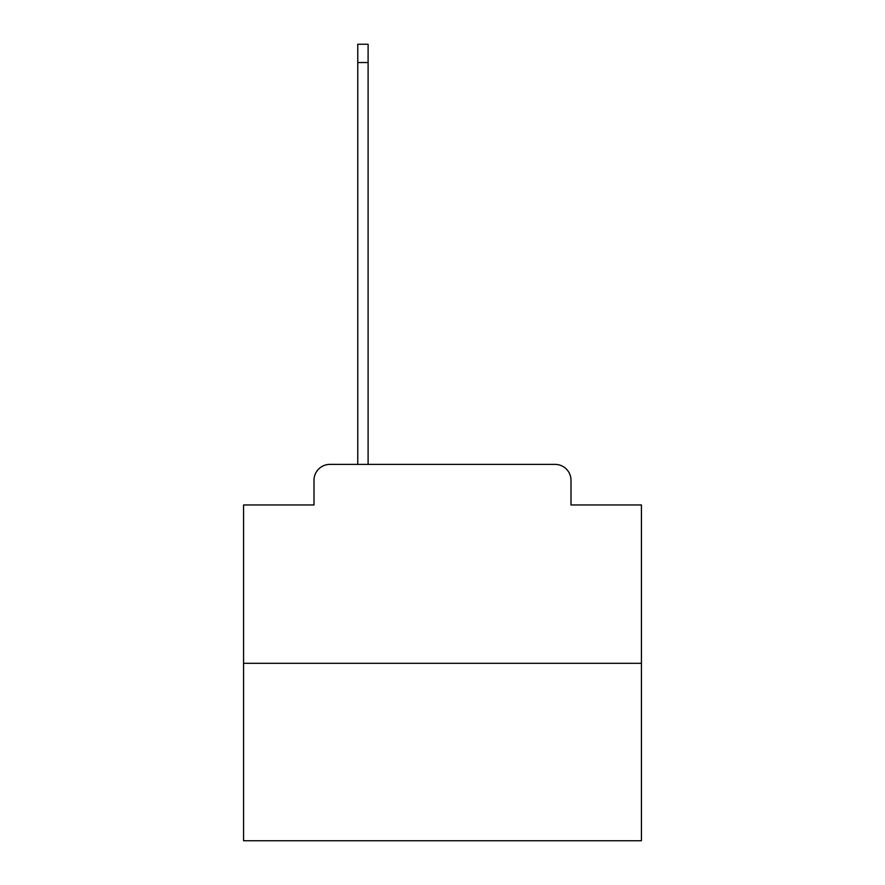 <?xml version="1.0" encoding="UTF-8"?>
<svg xmlns="http://www.w3.org/2000/svg" width="885" height="885" viewBox="0 0 885 885"><rect width="100%" height="100%" fill="white"/><g stroke="black" fill="none" stroke-linecap="round" stroke-linejoin="round"><path stroke-width="1.33" d="M313.998 480.301L313.998 504.959L313.998 480.301A15.919 15.919 0 0 1 329.906 464.382L357.761 464.382L357.761 44.25L368.105 44.25L368.105 464.382L380.439 464.382M641.426 663.308L243.574 663.308L243.574 840.75L641.426 840.75L641.426 504.959L571.002 504.959L571.002 480.301A15.919 15.919 0 0 0 555.094 464.382L329.906 464.382M243.574 663.308L243.574 504.959L313.998 504.959M504.561 464.382L555.094 464.382M571.002 504.959L571.002 480.301M357.761 62.547L368.105 62.547"/></g></svg>
